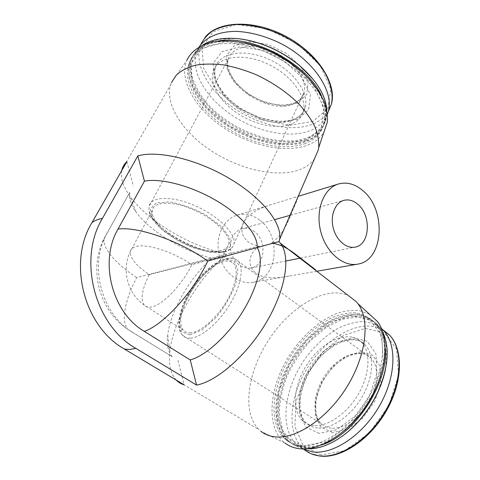 <?xml version="1.0" encoding="UTF-8"?>
<svg xmlns="http://www.w3.org/2000/svg" width="480" height="480" viewBox="0 0 480 480"><rect width="100%" height="100%" fill="white"/><g stroke="black" fill="none" stroke-linecap="round" stroke-linejoin="round"><path stroke-width="0.36" stroke-dasharray="2.4 1.8" d="M190.854 332.778C187.62 333.042 185.112 332.178 183.336 330.18C176.676 322.59 183.438 300.36 196.704 283.038C209.868 265.59 227.334 255.948 233.796 263.79C238.926 269.838 235.77 286.458 225.66 302.808C215.598 319.17 200.43 332.034 190.854 332.778M149.208 274.656L218.208 257.058L223.08 256.128L191.706 264.774C182.118 285.09 161.79 305.928 150.924 307.056C147.864 307.506 145.578 306.804 144.054 304.938C140.388 299.04 142.104 288.942 149.208 274.656C136.356 265.854 130.038 258.198 130.266 251.682C130.656 249.33 132.378 247.674 135.432 246.702C145.656 243 173.616 251.82 191.706 264.774M314.532 158.67C310.908 163.824 305.634 167.616 298.71 170.04C276.06 177.804 240.33 169.548 212.01 151.284C183.738 133.074 164.568 105.222 170.58 84.858L171.39 82.638L186.858 60.24C178.488 80.328 195.57 108.768 222.738 127.176C249.93 145.668 285.258 153.666 307.662 145.164C315.03 142.314 320.478 137.886 324.018 131.886M176.25 380.112L176.148 380.01C170.55 373.68 168.444 364.206 169.836 351.588C173.184 319.962 198.87 277.17 226.986 254.064L258.774 246.162L258.942 245.778C250.296 245.466 239.46 237.756 242.37 225.468C246.162 213.072 262.71 206.994 273.348 203.982L293.862 197.682C299.586 195.648 298.482 197.016 292.314 211.224C286.578 226.776 279.75 237.27 271.836 242.706L271.668 243.09L279.084 241.578M136.668 277.566C116.286 264.21 102.318 248.394 104.112 238.416L107.238 233.01C88.392 264.528 101.274 314.454 132.828 332.544L127.68 329.274C120.714 321.006 125.112 299.616 136.668 277.566L226.986 254.064C190.914 246.768 147.51 221.436 129.672 195.816C123.096 186.468 120.462 178.056 121.752 170.586M369.594 314.364L359.634 310.638C352.224 309.894 344.406 310.902 336.192 313.662C319.698 320.52 303.366 334.884 290.994 352.968C269.502 384.858 264.552 427.056 285.048 443.1L260.982 431.346L259.086 429.72C241.05 412.164 248.052 370.206 269.988 338.04C291.738 305.694 326.616 285.114 348.558 295.74M258.774 246.162L259.104 246.408L258.942 245.778M316.794 271.242L288.852 276.096C277.944 278.376 261.06 279.678 253.2 270.522C246.114 261.246 251.88 250.488 259.104 246.408M271.668 243.09L271.998 243.348L271.836 242.706M107.238 233.01L129.774 192.366C128.67 197.994 130.71 204.456 135.9 211.758L129.672 195.816M132.828 332.544L172.17 356.676C168.096 351.93 166.614 344.754 167.712 335.154C170.364 311.142 189.936 277.578 211.728 258.162C183.036 251.196 149.508 231.102 135.9 211.758M126.906 161.574L133.338 186.162M178.008 360.366L184.158 384.852M300.132 445.65C293.94 444.864 288.744 442.518 284.544 438.618C265.806 420.762 273.528 377.694 296.742 347.514C307.014 334.572 318.408 324.78 330.918 318.144C339.126 314.598 347.04 312.792 354.654 312.738C361.914 313.758 368.208 316.698 373.524 321.552C386.73 335.502 385.656 368.274 368.202 398.298C350.862 428.364 320.748 448.458 300.132 445.65M350.376 425.124C333.288 441.066 317.19 448.302 302.076 446.832C295.872 446.028 290.664 443.676 286.446 439.77C267.642 421.884 275.274 378.828 298.452 348.696C308.712 335.772 320.1 326.01 332.61 319.398C340.824 315.864 348.744 314.082 356.37 314.04C363.642 315.078 369.948 318.03 375.282 322.896C385.77 333.996 387.882 356.874 378.72 381.402M302.886 446.064L285.306 436.908L277.134 417.144L278.874 391.41L289.434 364.416L306.744 340.392L328.134 323.004L350.352 315.3L369.582 319.428L381.732 335.892L383.316 362.526L372.93 393.966L352.476 422.634L327.018 441.348L302.886 446.064M322.308 444.732C315.324 447.198 308.868 448.074 302.946 447.36C296.736 446.556 291.522 444.198 287.304 440.286C268.464 422.388 276.054 379.338 299.22 349.224C309.474 336.312 320.856 326.556 333.372 319.962C341.586 316.434 349.512 314.658 357.138 314.622C364.416 315.672 370.728 318.63 376.074 323.502C381.42 329.346 384.48 337.512 385.266 347.994M307.164 448.734L304.878 448.53C298.662 447.714 293.436 445.35 289.2 441.432C270.288 423.504 277.788 380.472 300.924 350.4C311.166 337.512 322.542 327.78 335.058 321.204C343.278 317.7 351.204 315.936 358.842 315.918C366.138 316.986 372.462 319.956 377.82 324.84L382.986 332.598M341.706 436.614C328.65 445.536 316.638 449.376 305.67 448.128L291.966 442.662L282.984 430.992L279.258 414.792C279.354 402.366 281.934 389.484 286.986 376.146C293.256 363.066 301.152 351.18 310.68 340.488L326.154 327.456L342.468 319.248L358.23 316.848L371.904 320.886L381.912 331.488L386.796 348.024L385.56 368.982M313.836 425.49C309.234 425.076 305.388 423.402 302.304 420.486C290.046 408.756 294.696 380.106 310.356 359.73C325.824 339.156 349.896 330.012 361.656 342.39C370.758 351.798 370.11 373.536 358.86 393.306C347.694 413.106 327.978 426.828 313.836 425.49M302.712 448.914L296.832 444.792C278.376 427.422 284.664 386.376 306.36 357C315.972 344.4 326.802 334.698 338.844 327.894C346.794 324.162 354.54 322.05 362.088 321.546C369.36 322.056 375.816 324.354 381.45 328.452M332.556 432.498L321.12 427.218L315.216 415.182L315.594 399.066L321.858 381.93L332.766 366.732L346.452 356.034L360.594 351.828L372.63 355.212L380.04 366.024L380.952 382.506L374.784 401.328L362.712 418.266L347.472 429.432L332.556 432.498M305.658 143.406C284.652 151.47 251.562 144.336 225.606 127.278C199.686 110.274 182.646 83.838 188.67 64.278C191.898 55.686 199.266 49.056 210.264 45.438C218.202 43.614 227.076 43.122 236.898 43.962C247.062 45.6 257.358 48.534 267.792 52.758C288.42 62.178 306.318 76.92 316.356 92.232C323.154 103.698 325.62 114.666 323.874 123.912C321.444 133.086 315.366 139.584 305.658 143.406M303.738 73.71C320.91 91.164 327.924 107.208 324.78 121.848C322.332 131.046 316.248 137.568 306.534 141.42C285.534 149.544 252.474 142.452 226.572 125.388C200.7 108.39 183.726 81.924 189.792 62.31C194.574 45.936 217.38 36.966 246.222 43.248M306.042 140.364L282.666 143.784L255.42 138.456L228.63 125.538L206.388 106.962L192.558 85.44L190.386 64.56L201.666 48.594L225.42 41.7L257.016 46.374L288.858 61.98L313.008 84.54L324.192 108.324L321.174 128.076L306.042 140.364M321.9 96.852C325.794 105.744 326.892 113.772 325.182 120.924C322.728 130.134 316.644 136.668 306.93 140.526C285.93 148.68 252.888 141.6 227.004 124.548C201.156 107.55 184.206 81.066 190.29 61.428C193.71 51.066 202.506 44.37 216.684 41.346M326.832 110.388L326.082 118.866C323.61 128.106 317.52 134.664 307.812 138.552C286.812 146.76 253.794 139.722 227.964 122.67C202.164 105.672 185.28 79.158 191.4 59.466C193.284 53.652 197.04 48.864 202.68 45.108M313.29 79.452C333.69 104.814 328.668 129.792 307.566 137.58C279.084 148.872 229.44 130.812 205.014 101.058C198.576 92.52 194.154 83.91 191.742 75.21L191.478 62.898L195.978 52.206L205.248 44.052L218.868 39.276L235.92 38.478M291.972 123.81C278.274 129.714 255.75 125.28 238.092 113.742C220.428 102.246 209.238 84.396 213.162 71.424C217.224 56.928 241.596 52.338 266.148 63.27C290.742 74.016 307.446 96.726 303.354 111.204C301.776 116.964 297.984 121.17 291.972 123.81M327.414 114.18C324.372 121.674 318.708 127.122 310.422 130.53C289.752 138.852 257.304 132.084 231.996 115.278C206.724 98.526 190.338 72.264 196.494 52.686L199.23 46.848M297.594 103.074L283.026 105.876L265.788 102.834L248.862 94.62L235.134 82.596L227.112 68.766L226.626 55.59L234.288 45.762L249.03 41.61L267.918 44.37L286.728 53.598L301.152 67.152L308.154 81.894L306.69 94.656L297.594 103.074M259.74 220.146C252.558 214.728 245.022 213.048 237.126 215.106C223.38 218.91 214.788 237.282 219.186 255.042C223.41 272.844 239.448 285.204 253.392 282.252C277.8 278.478 281.592 235.638 259.74 220.146M254.496 231.726C250.404 228.69 246.126 227.718 241.674 228.816C232.722 232.452 229.158 240.24 230.982 252.168C234.816 263.604 241.548 268.872 251.16 267.984C265.2 265.65 267.306 240.636 254.496 231.726M221.31 250.452C200.502 256.836 147.93 226.68 152.442 210.126C153.972 201.234 173.07 200.694 193.908 209.952C214.77 219.09 230.688 235.068 228.828 243.816C228.162 247.152 225.654 249.36 221.31 250.452M317.676 427.92C313.056 427.482 309.192 425.802 306.09 422.874C293.748 411.102 298.272 382.47 313.89 362.16C329.304 341.652 353.406 332.61 365.25 345.036C374.406 354.48 373.854 376.206 362.67 395.922C351.558 415.668 331.86 429.312 317.676 427.92M319.074 433.392L305.814 427.074L299.226 412.794L300.03 393.792L307.626 373.644L320.514 355.716L336.552 342.96L353.118 337.698L367.242 341.328L375.954 353.862L376.944 373.362L369.462 395.898L354.912 416.286L336.69 429.732L319.074 433.392M304.44 449.73L303.144 448.62C285.21 431.856 289.95 393.15 309.744 364.224C329.328 335.112 361.998 318.114 382.83 329.736M320.952 455.004L303.39 445.872L294.864 426.522L296.034 401.442L305.928 375.234L322.602 352.044L343.446 335.442L365.262 328.362L384.306 332.808L396.54 349.134L398.55 375.114L388.896 405.486L369.324 432.984L344.646 450.756L320.952 455.004M293.832 119.784C280.128 125.76 257.652 121.38 240.066 109.848C222.468 98.358 211.362 80.466 215.34 67.422C219.456 52.854 243.81 48.168 268.272 59.058C292.788 69.768 309.378 92.514 305.244 107.076C303.648 112.872 299.844 117.102 293.832 119.784M297.78 119.268L280.572 122.238L260.262 118.488L240.288 108.822L223.944 94.806L214.164 78.678L213.21 63.264L222 51.72L239.436 46.866L262.068 50.25L284.718 61.344L302.07 77.508L310.422 94.878L308.61 109.698L297.78 119.268M328.206 111.786C324.816 117.15 319.866 121.194 313.356 123.93C292.692 132.438 260.352 125.796 235.206 108.996C210.09 92.256 193.92 65.886 200.202 46.14L200.7 44.754M312.894 121.434L290.16 125.238L263.766 120.342L237.93 107.838L216.642 89.61L203.634 68.346L201.966 47.61L213.246 31.62L236.388 24.486L266.85 28.692L297.354 43.698L320.358 65.712L330.864 89.184L327.708 108.918L312.894 121.434M189.882 334.866L181.806 331.878L179.154 322.098L182.076 307.788C186.588 296.874 192.816 286.5 200.772 276.66L213.216 265.188L224.958 259.392L233.802 260.628L237.828 269.106L235.848 283.554C231.396 295.41 224.7 306.84 215.76 317.862L202.038 329.97L189.882 334.866M190.716 338.118C187.176 338.364 184.422 337.392 182.466 335.202C174.978 326.706 182.49 301.974 197.184 282.792C211.758 263.472 231.204 252.732 238.47 261.522C244.188 268.254 240.738 286.752 229.47 304.968C218.256 323.19 201.336 337.416 190.716 338.118M331.464 428.178C327.384 427.806 323.964 426.318 321.204 423.72C310.596 413.67 314.058 389.424 327.264 372.252C340.296 354.906 360.828 347.58 371.034 358.164C379.026 366.288 378.768 384.702 369.498 401.268C360.288 417.858 343.692 429.342 331.464 428.178M222.984 251.67L209.814 251.88C198.912 249.714 187.794 245.634 176.448 239.658L161.994 229.386L152.616 218.526L150.336 209.064L156.108 202.992L169.248 201.84C181.068 203.838 193.308 208.23 205.98 215.016L221.286 226.458L229.854 237.834L230.268 246.768L222.984 251.67M225.522 251.01C202.272 258.03 144.246 224.676 149.238 206.142C150.96 196.254 172.134 195.558 195.312 205.842C218.514 216.012 236.1 233.808 234.024 243.534C233.262 247.302 230.43 249.792 225.522 251.01M294.45 103.428C270.498 116.304 219.636 83.226 228.258 59.13C231.894 46.446 252.624 42.282 273.174 51.438C293.766 60.426 307.68 79.872 304.008 92.538C302.622 97.434 299.436 101.064 294.45 103.428M152.442 210.126L130.266 251.682C121.392 269.79 127.512 293.412 144.054 304.938L183.336 330.18M223.17 256.092L233.796 263.79M121.908 169.896L170.58 84.858M176.148 380.01L259.086 429.72M129.774 192.366L104.112 238.416C88.344 269.196 98.934 310.032 127.68 329.274L172.17 356.676M167.712 335.154L169.836 351.588M284.544 438.618L286.446 439.77M373.524 321.552L375.282 322.896M287.304 440.286L289.2 441.432M376.074 323.502L377.82 324.84M302.304 420.486L306.09 422.874C295.458 412.974 298.998 383.952 315.288 362.94C331.206 341.574 355.776 333.618 365.25 345.036L361.656 342.39M296.832 444.792L311.406 453.846M323.874 123.912L324.78 121.848M188.67 64.278L189.792 62.31M325.182 120.924L326.082 118.866M190.29 61.428L191.4 59.466M303.354 111.204L305.244 107.076L303.414 111.606C301.638 114.504 298.854 116.826 295.068 118.566C277.278 126.774 242.07 114.984 225.042 94.818C217.914 85.818 217.05 82.716 215.364 77.28C214.608 73.686 214.596 70.404 215.34 67.422L213.162 71.424M196.494 52.686L204.702 37.818M253.392 282.252L288.852 276.096M356.988 264.27L358.068 264.078M237.126 215.106L273.348 203.982M293.862 197.682L298.236 196.344M338.022 184.122L338.688 183.918M251.16 267.984L285.936 261.006M300.51 258.078L354.846 247.164M241.674 228.816L274.668 219.624M290.598 215.184L343.956 200.328M182.466 335.202C173.856 326.352 181.23 301.548 196.032 282.156C210.804 262.638 230.196 252.228 238.47 261.522L371.034 358.164C362.742 348.396 341.844 354.75 328.338 372.846C314.544 390.666 311.952 415.218 321.204 423.72L182.466 335.202M223.08 256.128L228.828 243.816M224.4 251.982C229.752 250.65 232.962 247.836 234.024 243.534L304.008 92.538C303.534 94.71 302.136 98.964 295.38 102.498C284.298 107.814 264.444 104.352 249.216 94.188C233.778 84.036 225.312 68.61 228.258 59.13L149.238 206.142C148.098 211.362 150.36 217.248 156.03 223.794L161.784 229.494C171.06 236.796 181.56 242.886 193.272 247.758L209.862 252.156L218.964 252.708L224.4 251.982"/><path stroke-width="0.72" d="M171.39 82.638L176.388 75.018C181.194 70.692 187.446 67.446 195.144 65.274C203.58 63.822 212.97 63.696 223.314 64.884C234.006 66.852 244.848 70.086 255.852 74.574C272.448 82.338 286.674 92.01 298.524 103.602C305.556 111.306 311.01 118.998 314.898 126.678C317.814 134.178 319.086 141.156 318.702 147.606L318.282 150L314.532 158.67M121.752 170.586L121.908 169.896C122.688 166.716 124.356 163.938 126.906 161.574L91.962 222.642C94.446 220.638 97.938 219.228 102.444 218.4L137.838 155.91C158.112 149.958 198.042 159.522 230.688 179.25C263.412 198.936 282.522 224.298 279.588 239.448L279.042 241.71L280.248 243.06C290.634 255.366 286.476 287.508 267.27 320.784C248.154 354.066 217.446 381.318 196.554 385.086L135.852 348.354C94.614 325.32 77.514 259.134 102.444 218.4M279.084 241.578L207.78 261.036C193.422 292.056 163.11 325.23 144.282 331.356L190.248 359.958C206.712 355.368 229.83 333.786 244.698 308.286C259.614 282.786 264.012 257.868 257.082 247.44C258.342 235.59 242.718 216.384 217.392 201.24C192.12 186.084 161.28 177.84 144.432 181.152L137.838 155.91M348.558 295.74L356.352 301.752L357.972 303.744C370.092 319.536 366.732 354.69 347.148 386.52C327.672 418.392 296.028 439.482 274.95 436.824C269.532 436.206 264.876 434.376 260.982 431.346M176.25 380.112C178.404 382.35 181.038 383.928 184.158 384.852L124.5 349.098C84.03 326.7 67.41 262.404 91.962 222.642M272.592 243.39C279.378 244.056 287.118 247.758 295.812 254.484L315.63 269.82M144.282 331.356C112.146 312.75 98.898 261.39 118.014 229.098L144.432 181.152M196.554 385.086L190.248 359.958M369.594 314.364L377.448 321.534C389.748 337.284 387.234 371.268 368.814 401.556C350.49 431.886 319.962 451.596 299.034 448.656C293.658 447.954 288.996 446.106 285.048 443.1M378.72 381.402C372.45 397.992 363 412.566 350.376 425.124M385.266 347.994C388.944 382.038 355.356 434.34 322.308 444.732M382.986 332.598C389.748 347.562 388.35 366.66 378.798 389.898C370.77 407.652 359.64 422.292 345.408 433.824C331.812 444.288 319.062 449.256 307.164 448.734M385.56 368.982C384.18 375.936 381.918 382.992 378.78 390.144C370.842 407.694 359.838 422.172 345.774 433.566L341.706 436.614M381.45 328.452L383.64 330.582C396.936 344.508 396.282 376.74 379.386 406.05C362.604 435.402 333.03 454.848 312.486 451.902L302.712 448.914M186.858 60.24C190.98 51.84 198.786 45.942 210.276 42.534C226.194 38.94 247.554 41.766 268.38 50.646C284.124 58.026 297.564 67.362 308.706 78.648C315.306 86.178 320.4 93.738 323.994 101.322C326.67 108.756 327.774 115.71 327.3 122.178L324.018 131.886M246.222 43.248C268.17 48.288 287.34 58.446 303.738 73.71M216.684 41.346C250.968 33.288 309.204 64.476 321.9 96.852M202.68 45.108C211.644 39.342 223.74 37.23 238.962 38.772C260.772 41.67 280.902 50.55 299.358 65.412C316.728 80.532 325.884 95.526 326.832 110.388M235.92 38.478L239.472 38.808C261.036 41.676 280.932 50.448 299.172 65.142L313.29 79.452M199.23 46.848C205.812 37.074 219.318 31.194 236.952 31.392C250.788 32.178 264.966 36 279.486 42.846C313.104 59.58 333.888 90.84 328.446 110.88L327.414 114.18M362.94 190.716C355.158 184.05 347.07 181.782 338.688 183.918C324.078 187.878 315.294 209.466 320.556 230.808C325.632 252.192 343.29 267.3 358.068 264.078C383.928 260.052 386.526 209.748 362.94 190.716M357.72 204.21C353.274 200.478 348.684 199.188 343.956 200.328C335.25 202.548 330.102 215.25 333.18 227.724C336.138 240.222 346.518 249.126 355.26 247.08C370.146 244.632 371.598 215.166 357.72 204.21M135.852 348.354L129.726 349.476L124.5 349.098M118.014 229.098C137.712 226.182 180.42 241.134 207.78 261.036M382.83 329.736L389.478 335.04C402.918 349.056 402.48 381.264 385.734 410.424C369.102 439.638 339.57 458.88 318.924 455.814C313.32 455.04 308.496 453.012 304.44 449.73M200.7 44.754C203.352 39.216 207.456 34.524 213.006 30.672C219.342 27.432 226.8 25.392 235.392 24.558C249.222 24.3 263.754 27.408 279 33.876C298.68 43.14 315.522 57.57 324.84 72.636C331.104 84.132 333.306 94.59 331.446 104.028L328.206 111.786M279.588 239.448L318.282 150M280.248 243.06L356.352 301.752M377.448 321.534L357.972 303.744M345.774 433.566L345.408 433.824M383.64 330.582L389.478 335.04C403.362 349.374 403.08 381.594 386.502 410.664C370.008 439.8 340.578 459.03 319.548 456L311.406 453.846M327.3 122.178L318.702 147.606M239.472 38.808L238.962 38.772M328.446 110.88L331.446 104.028C337.08 83.658 317.778 53.1 285.582 36.186C253.434 19.122 217.416 20.784 204.702 37.818M316.794 271.242L356.988 264.27M298.236 196.344L338.022 184.122M285.936 261.006L300.51 258.078M354.846 247.164L355.26 247.08M274.668 219.624L290.598 215.184"/></g></svg>

